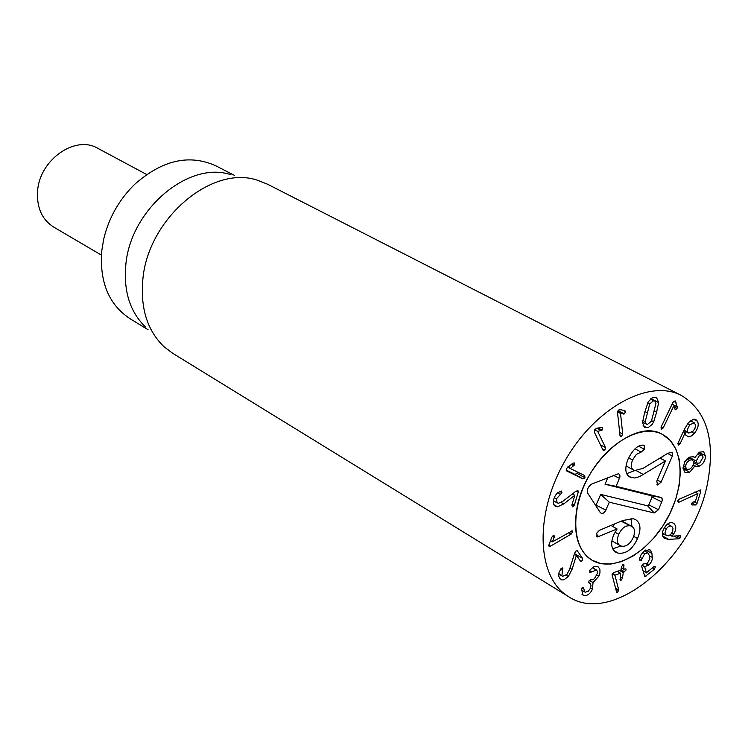 <?xml version="1.0" encoding="UTF-8"?>
<svg xmlns="http://www.w3.org/2000/svg" width="748" height="748" viewBox="0 0 748 748"><rect width="100%" height="100%" fill="white"/><g stroke="black" fill="none" stroke-linecap="round" stroke-linejoin="round"><path stroke-width="1.12" d="M563.73 503.946L557.531 506.798L555.222 506.256L553.959 504.984L553.296 502.45L553.791 499L555.325 495.503L557.354 493.007L561.196 490.997L561.963 492.717L556.381 498.86L557.195 502.918L558.569 503.245L562.973 501.244L575.427 491.576L577.952 490.623L578.232 492.203L574.37 505.171L572.613 506.873L571.855 505.199L574.81 495.288L563.73 503.946L561.178 502.469M556.381 498.86L554.268 497.635M560.402 494.335L557.643 492.745M574.745 495.288L572.379 493.942M574.81 495.288L572.407 493.914M578.232 492.203L576.184 491.043M574.23 462.9L574.483 464.966L570.256 468.491L584.684 475.55L584.992 477.804L582.926 478.86L566.722 470.969M570.256 468.491L567.676 467.042M570.303 468.407L567.751 466.976M573.763 465.798L571.238 464.386M574.483 464.966L572.192 463.685M566.778 470.997L566.414 468.566L572.772 463.264L574.193 462.881M566.077 470.043L574.978 474.382L577.045 473.325L577.353 471.969M582.926 478.86L574.978 474.382M605.469 447.556L604.861 450.174L603.449 450.605L602.972 450.081L594.305 432.045L594.959 429.212L597.026 428.183L602.318 427.36L602.084 430.137L597.736 431.418L605.469 447.556L600.448 444.817M597.736 431.418L594.567 429.698M597.802 431.353L594.613 429.623M601.261 430.605L596.839 428.221M602.084 430.137L598.073 427.968M602.673 427.763L601.719 427.258M622.701 433.962L621.523 436.514L620.531 436.645L619.999 435.626L617.558 412.709L618.82 409.96L620.784 409.717L624.991 410.736L625.515 411.615L624.421 413.906L620.531 413.466L622.701 433.962L619.653 432.325M620.531 413.466L617.577 411.905M620.597 413.429L617.586 411.83M623.626 414.065L617.857 411.017M624.421 413.906L618.129 410.577M625.515 411.615L622.794 410.185M689.74 424.78L687.319 429.735L687.562 431.652L688.712 433.073L693.172 431.11L694.986 428.352L695.593 425.116L694.238 422.779L689.74 424.78L687.608 423.677M687.758 432.082L684.027 430.128M680.166 443.629L678.174 445.172L678.043 443.087L684.654 428.772L688.506 422.573L693.499 419.198L695.752 419.488L697.426 421.246C699.09 424.696 698.043 428.763 694.266 433.447L691.433 435.897L688.403 436.804L685.729 435.018L685.131 432.746L680.166 443.629L678.258 442.62M685.131 432.746L683.27 431.764M685.205 432.718L683.289 431.708M694.266 433.447L691.975 432.251M683.363 431.746L684.56 430.904M699.586 455.233L696.182 461.011L697.201 463.255L699.754 462.975L703.12 457.187L702.082 454.962L699.586 455.233L697.173 453.961M696.182 461.011L689.142 457.262M689.553 460.17L687.337 462.021L685.925 464.583L685.579 466.855L686.776 469.435L689.768 469.061L691.573 467.659L693.144 465.219L693.686 462.386L692.489 459.805L689.553 460.17L687.047 458.833M685.579 466.855L683.307 465.63M695.032 465.808L689.712 472.212L685.131 472.755L683.074 468.239L684.729 461.815L689.347 457.14L693.798 456.663L694.836 457.617L699.455 452.175L703.7 451.689L705.579 456.757L704.738 460.301L702.933 463.358L699.754 466.079L695.911 466.49L693.274 464.873M689.712 472.212L683.092 468.65M695.088 465.77L693.293 464.807M699.754 466.079L693.677 462.834M705.598 455.822L699.1 452.381M694.836 457.617L692.33 456.28M679.156 502.114L678.165 502.189L677.875 500.73L679.212 499.14L700.521 489.903L700.754 491.567L697.033 503.404L695.416 504.975L691.984 504.891L691.713 503.441L693.48 501.889L695.322 501.628L697.856 493.549L679.156 502.114L677.782 501.356M697.781 493.549L694.864 491.96M697.856 493.549L694.911 491.941M700.754 491.567L698.454 490.314M550.519 546.143L549.125 546.349L548.705 545.498L551.762 537.335L552.978 535.802L554.081 535.652L554.474 536.41L552.435 541.842L572.229 530.874L572.631 531.669L571.21 534.072L550.519 546.143L548.695 545.049M552.435 541.842L550.341 540.589M552.435 541.767L550.369 540.533M554.277 537.429L552.379 536.297M554.474 536.41L553.24 535.671M571.21 534.072L568.508 532.483M572.07 569.322L568.33 576.558L563.842 579.831L561.767 579.934L559.682 578.447L558.719 575.941L559.074 572.463L561.037 568.611L562.618 567.994L561.935 575.708L562.599 576.334L566.881 574.558L569.555 569.415L574.455 553.754L575.698 551.229L577.185 550.678L582.655 558.438L582.187 560.738L580.644 561.374L576.399 555.381L572.07 569.322L569.985 568.059M561.935 575.708L558.765 573.781M562.561 570.313L560.626 569.144M576.343 555.446L574.305 554.231M576.399 555.381L574.333 554.146M575.081 554.595L574.586 553.389M577.465 550.939L576.858 550.575M598.83 576.203L593.042 582.533L592.425 589.274C590.163 593.903 587.32 595.95 583.898 595.427L582.776 594.941L581.551 588.582L583.459 587.395L584.665 591.93L585.301 592.201L588.339 591.229L590.228 588.508L591.023 585.609L590.452 583.674L588.985 582.888L588.9 581.103L590.724 579.784L592.65 579.775L594.38 578.718L597.306 573.482L597.353 571.332L596.399 569.995L589.845 572.613L589.938 570.013L593.837 566.778L596.091 566.358L598.241 566.947L599.896 569.172L599.971 572.734L598.83 576.203L596.82 575.006M591.462 571.706L589.583 570.584M595.801 569.733L592.313 567.657M589.396 583.029L588.741 582.636M583.767 588.798L582.084 587.769M583.898 595.427L581.935 594.23M592.425 589.274L590.424 588.059M593.005 582.617L589.321 580.401M593.042 582.533L589.377 580.326M622.486 578.241L620.971 580.429L620.251 580.411L620.597 573.267L614.903 575.119L618.736 590.022L617.352 592.771L616.745 592.734L612.051 574.679L613.622 572.585L620.887 570.182L621.523 566.741L623.075 564.544L623.748 564.562L623.748 569.2L625.833 568.826L626.151 569.901L623.234 572.585L622.486 578.241L620.186 576.867M618.811 590.752L615.445 588.732M618.736 590.022L615.23 587.919M614.893 575.203L612.369 573.697M614.903 575.119L612.397 573.632M624.683 571.874L621.13 569.77M624.122 565.89L622.448 564.899M650.526 550.36L651.919 553.511L652.387 558.775L651.424 561.701L649.535 564.338L644.701 566.816L646.412 572.79L653.761 566.732L654.958 566.376L655.323 566.89L654.435 569.144L644.87 576.736L641.756 566.563L642.551 564.216L647.544 563.113L649.834 558.597L649.367 555.68L647.861 552.791L644.729 553.651L641.204 560.402L640.008 560.738L639.68 558.41L641.083 554.689L644.028 551.192L649.647 549.593L650.526 550.36L648.6 549.247M641.204 560.402L639.587 559.457M642.102 558.504L639.951 557.251M655.323 566.89L654.378 566.339M644.701 566.816L641.849 565.142M644.767 566.76L641.878 565.077M648.535 565.282L646.272 563.955M666.328 528.696L665.028 532.473L665.421 534.25L666.636 535.521L668.432 535.82L670.704 534.465L672.63 531.445L672.985 528.397L671.891 526.555L670.423 525.947L668.506 526.452L666.328 528.696L664.486 527.658M666.234 535.259L662.438 533.1M668.59 539.373L664.28 538.336C661.653 535.69 661.784 532.024 664.673 527.359C667.45 523.254 670.311 521.842 673.275 523.114L673.957 523.572C676.416 526.199 676.351 529.631 673.761 533.885L671.844 536.157L680.343 535.792L680.25 537.812L678.875 538.756L668.59 539.373L662.691 536.017M662.438 534.839L665.15 534.68M678.875 538.756L674.023 536.007M671.844 536.157L669.984 535.101M671.835 536.073L670.04 535.054M673.957 523.572L672.574 522.796M663.177 427.978L661.213 429.408L661.064 427.117L672.976 402.331L675.135 400.844L677.211 406.837L677.015 408.595L675.22 409.811L673.826 405.818L663.177 427.978L661.157 426.912M677.015 408.595L674.247 407.164M676.042 402.377L673.761 401.199M649.741 403.873L645.225 421.638L646.309 424.125L647.572 424.35L651.433 421.208L655.949 403.481L654.837 400.956L653.593 400.741L649.741 403.873L647.675 402.798M645.225 421.638L642.803 420.367M656.632 412.148L653.724 421.769L652.088 424.481L648.497 427.314L644.467 427.314L642.541 422.555L644.524 412.952L648.217 401.826L652.125 397.973L654.453 397.366L656.65 397.749L658.623 402.592L656.632 412.148L654.369 410.97M707.842 481.572C694.658 556.923 613.108 626.674 568.592 596.661C536.952 578.064 533.922 515.718 564.347 462.002C594.361 408.071 649.17 378.198 681.512 395.524C706.551 410.876 715.331 439.562 707.842 481.572M576.811 509.089C584.179 461.413 635.576 417.58 662.606 434.523C684.317 445.836 685.813 486.022 666.786 519.523C648.095 553.211 613.005 572.856 592.042 560.205C578.073 550.93 572.996 533.894 576.811 509.089M148.085 329.728L129.9 318.62C108.937 304.726 99.54 282.258 101.7 251.225L103.645 239.388C108.666 218.182 118.923 199.922 134.406 184.588C162.007 160.109 189.113 153.826 215.723 165.757L234.676 175.5M145.439 326.904C130.105 312.066 123.551 291.542 125.776 265.334C130.096 209.823 188.683 160.334 230.889 174.714M681.512 395.524L267.644 184.26L257.443 180.24C211.806 164.569 147.73 218.921 142.831 279.64C140.315 308.298 147.375 330.653 163.99 346.698L172.732 353.318L568.592 596.661M618.325 553.193L615.726 552.192C611.107 548.789 610.452 542.964 613.762 534.717L617.081 528.967L597.502 536.942L596.698 533.193L599.438 530.295L622.99 520.44L633.294 518.747L635.753 519.71C640.699 523.17 641.279 529.453 637.511 538.56C632.752 549.069 626.356 553.95 618.325 553.193L613.781 550.537M620.868 545.947L612.743 548.864M662.27 456.673L661.363 458.786M657.511 484.985L656.828 481.048L665.449 460.992L639.699 476.57L634.753 478.009L629.807 477C625.16 474.185 624.58 468.201 628.068 459.038C632.752 449.782 637.67 445.144 642.822 445.097L644.121 445.312L644.411 449.314L641.148 452.091L636.417 454.326L632.584 459.973C630.592 465.116 630.957 468.491 633.668 470.099L634.772 470.548L643.065 468.332L667.833 453.307L672.115 452.175L672.359 456L661.11 482.142L657.511 484.985L656.912 484.657M672.359 456L667.59 453.447M634.837 470.567L626.731 473.634M643.392 474.55L636.464 470.754M665.346 460.964L659.97 458.066M665.449 460.992L659.998 458.057M632.584 459.973L628.619 457.813M641.148 452.091L635.052 448.791M617.081 528.967L610.994 525.461M599.204 536.662L596.259 534.942M597.502 536.942L596.717 536.484M630.312 525.872C625.637 525.143 621.784 527.966 618.746 534.343C616.567 539.869 616.95 543.59 619.914 545.507L621.588 546.162C626.272 546.835 630.143 543.983 633.191 537.588C635.351 532.118 634.93 528.425 631.92 526.499L621.139 521.216M615.015 523.778L612.724 526.461M618.746 534.343L615.006 532.174M630.994 518.514L631.929 526.499L622.467 521.384M611.911 540.851L619.914 545.507M660.933 497.439L662.074 498.449L662.232 500.674L658.492 509.706L654.248 512.96L609.302 502.198L605.356 511.165L603.402 513.1L601.719 513.53L600.364 512.698L587.863 493.4C586.675 489.641 588.012 486.509 591.883 483.984L618.596 473.68L619.849 475.027L619.914 477.028L616.1 486.312L660.933 497.439L651.845 495.84L605.038 484.236L607.918 477.486M595.801 505.648L600.681 494.419L647.572 505.788L648.778 504.863L652.106 497.121L651.845 495.84M616.1 486.312L605.038 484.236M609.302 502.198L600.681 494.419M600.719 563.562L592.042 560.205C571.846 548.667 570.023 509.435 589.05 475.878C607.797 442.161 642.233 423.293 662.606 434.523L670.189 440.404L675.827 448.875L679.278 459.506L680.409 471.81L679.212 485.228L675.743 499.159L670.171 513.016L662.737 526.181L653.771 538.111L643.654 548.265L632.808 556.203L621.71 561.552L610.854 564.057L600.719 563.562M101.373 255.087L53.622 227.027C41.972 219.529 36.633 207.579 37.587 191.189C39.42 159.885 75.314 134.724 97.81 148.328L146.636 174.48M561.963 492.717L559.71 491.427M557.531 506.798L553.754 504.61M574.37 505.171L572.239 503.937M584.992 477.804L577.045 473.325M604.861 450.174L602.364 448.809M621.523 436.514L620.008 435.691M679.539 444.621L677.81 443.704M697.426 421.246L693.48 419.207M678.576 502.282L677.894 501.899M692.508 505.003L691.676 504.545M695.416 504.975L691.881 503.03M697.033 503.404L694.275 501.88M572.631 531.669L571.294 530.893M562.889 568.256L562.281 567.891M568.33 576.558L566.199 575.268M582.655 558.438L574.857 553.791M617.352 592.771L616.352 592.164M620.475 573.267L617.287 571.379M620.971 580.429L619.896 579.784M623.234 572.585L619.802 570.546M623.439 572.285L620.242 570.397M623.701 569.097L621.392 567.741M623.71 569.022L621.401 567.667M644.729 553.651L642.719 552.482M645.935 576.428L644.309 575.464M654.435 569.144L652.359 567.928M646.412 572.79L642.962 570.771M652.499 557.55L649.386 555.745M651.919 553.511L645.776 549.958M680.25 537.812L676.716 535.811M673.761 533.885L671.928 532.847M677.211 406.837L672.078 404.191M653.593 400.741L650.433 399.105M647.151 412.774L644.87 411.587M653.724 421.769L651.658 420.685M658.623 402.592L651.003 398.647M646.721 427.697L643.065 425.762M637.511 538.56L633.668 536.353M661.11 482.142L657.268 480.029M631.723 477.757L628.255 475.84M644.411 449.314L638.745 446.257M661.83 501.955L652.106 497.121M619.503 478.365L613.323 475.298M605.917 510.127L596.091 505.162M654.248 512.96L647.572 505.788M658.492 509.706L648.778 504.863M557.195 502.918L553.408 500.721M690.385 420.778L694.238 422.779M683.84 430.53L688.712 433.073M698.277 452.951L702.082 454.962M693.536 461.292L697.201 463.255M688.487 457.673L692.489 459.805M683.083 467.444L686.776 469.435M562.599 576.334L558.737 573.987M596.399 569.995L592.388 567.601M589.985 583.281L588.685 582.496M584.665 591.93L581.187 589.817M620.597 573.267L617.362 571.35M623.748 569.2L621.382 567.807M647.861 552.791L644.477 550.827M646.468 572.884L642.981 570.836M667.562 524.077L671.47 526.274M662.429 533.137L666.636 535.521M650.741 398.843L654.837 400.956M642.56 422.143L646.309 424.125M633.668 470.099L626.02 465.901M651.882 495.84L661.036 497.467M618.11 473.596L618.596 473.68"/></g></svg>
